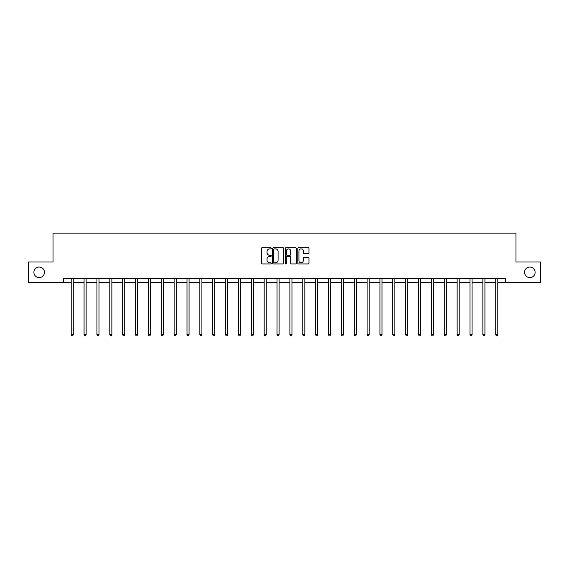 <?xml version="1.0" encoding="UTF-8"?>
<svg xmlns="http://www.w3.org/2000/svg" width="569" height="569" viewBox="0 0 569 569"><rect width="100%" height="100%" fill="white"/><g stroke="black" fill="none" stroke-linecap="round" stroke-linejoin="round"><path stroke-width="0.85" d="M271.306 248.304A0.569 0.569 0 0 0 270.737 247.743L262.138 247.743A0.811 0.811 0 0 0 261.327 248.553L261.327 263.12A0.811 0.811 0 0 0 262.138 263.931L270.737 263.931A0.569 0.569 0 0 0 271.306 263.362A0.569 0.569 0 0 0 270.737 262.8L269.628 262.8A2.589 2.589 0 0 1 267.039 260.204L267.039 258.995A2.589 2.589 0 0 1 269.628 256.406L270.737 256.406A0.569 0.569 0 0 0 271.306 255.837A0.569 0.569 0 0 0 270.737 255.268L269.628 255.268A2.589 2.589 0 0 1 267.039 252.679L267.039 251.462A2.589 2.589 0 0 1 269.628 248.873L270.737 248.873A0.569 0.569 0 0 0 271.306 248.304M524.554 272.331A5.277 5.277 0 0 0 529.831 277.608A5.277 5.277 0 0 0 535.109 272.331A5.277 5.277 0 0 0 529.831 267.053A5.277 5.277 0 0 0 524.554 272.331M33.891 272.331A5.277 5.277 0 0 0 39.169 277.608A5.277 5.277 0 0 0 44.446 272.331A5.277 5.277 0 0 0 39.169 267.053A5.277 5.277 0 0 0 33.891 272.331M308.156 253.447A0.811 0.811 0 0 0 308.967 252.636L308.967 248.553A0.811 0.811 0 0 0 308.156 247.743L298.604 247.743A0.811 0.811 0 0 0 297.793 248.553L297.793 263.12A0.811 0.811 0 0 0 298.604 263.931L308.156 263.931A0.811 0.811 0 0 0 308.967 263.12L308.967 258.184A0.811 0.811 0 0 0 308.156 257.373L304.066 257.373A0.811 0.811 0 0 0 303.256 258.184L303.256 260.63A2.162 2.162 0 0 1 301.093 262.8A2.162 2.162 0 0 1 298.931 260.63L298.931 251.043A2.162 2.162 0 0 1 301.093 248.873A2.162 2.162 0 0 1 303.256 251.043L303.256 252.636A0.811 0.811 0 0 0 304.066 253.447L308.156 253.447M63.5 282.637L28.45 282.637L28.45 262.017L53.024 262.017L53.024 233.155L515.976 233.155L515.976 262.017L540.55 262.017L540.55 282.637L505.5 282.637L505.5 278.511L63.5 278.511L63.5 282.637L71.21 282.637M283.789 248.553A0.811 0.811 0 0 0 282.985 247.743L273.433 247.743A0.811 0.811 0 0 0 272.622 248.553L272.622 263.12A0.811 0.811 0 0 0 273.433 263.931L282.985 263.931A0.811 0.811 0 0 0 283.789 263.12L283.789 248.553M286.015 247.743L295.567 247.743A0.811 0.811 0 0 1 296.378 248.553L296.378 263.12A0.811 0.811 0 0 1 295.567 263.931L291.484 263.931A0.811 0.811 0 0 1 290.674 263.12L290.674 257.209A0.811 0.811 0 0 0 289.863 256.406L287.153 256.406A0.811 0.811 0 0 0 286.342 257.209L286.342 263.362A0.569 0.569 0 0 1 285.773 263.931A0.569 0.569 0 0 1 285.211 263.362L285.211 248.553A0.811 0.811 0 0 1 286.015 247.743M73.266 282.637L84.07 282.637M86.132 282.637L96.936 282.637M98.999 282.637L109.803 282.637M111.865 282.637L122.662 282.637M124.725 282.637L135.529 282.637M137.591 282.637L148.395 282.637M150.458 282.637L161.255 282.637M163.317 282.637L174.121 282.637M176.184 282.637L186.988 282.637M189.05 282.637L199.854 282.637M201.91 282.637L212.714 282.637M214.776 282.637L225.58 282.637M227.643 282.637L238.447 282.637M240.502 282.637L251.306 282.637M253.369 282.637L264.172 282.637M266.235 282.637L277.039 282.637M279.102 282.637L289.898 282.637M291.961 282.637L302.765 282.637M304.828 282.637L315.631 282.637M317.694 282.637L328.498 282.637M330.553 282.637L341.357 282.637M343.42 282.637L354.224 282.637M356.286 282.637L367.09 282.637M369.146 282.637L379.95 282.637M382.012 282.637L392.816 282.637M394.879 282.637L405.683 282.637M407.745 282.637L418.542 282.637M420.605 282.637L431.409 282.637M433.471 282.637L444.275 282.637M446.338 282.637L457.135 282.637M459.197 282.637L470.001 282.637M472.064 282.637L482.868 282.637M484.93 282.637L495.734 282.637M497.79 282.637L505.5 282.637M274.322 248.873A0.569 0.569 0 0 0 273.753 249.442L273.753 262.231A0.569 0.569 0 0 0 274.322 262.8L275.496 262.8A2.589 2.589 0 0 0 278.085 260.204L278.085 251.462A2.589 2.589 0 0 0 275.496 248.873L274.322 248.873M290.674 251.078A2.162 2.162 0 0 0 288.504 248.916A2.162 2.162 0 0 0 286.342 251.078L286.342 254.457A0.811 0.811 0 0 0 287.153 255.268L289.863 255.268A0.811 0.811 0 0 0 290.674 254.457L290.674 251.078M73.38 278.511L73.33 278.632A0.825 0.825 0 0 0 73.266 278.945L73.266 334.771L71.21 334.771L71.21 278.945A0.825 0.825 0 0 0 71.146 278.632L71.097 278.511M73.266 334.771L72.647 335.845L71.829 335.845L71.21 334.771M86.239 278.511L86.196 278.632A0.825 0.825 0 0 0 86.132 278.945L86.132 334.771L84.07 334.771L84.07 278.945A0.825 0.825 0 0 0 84.013 278.632L83.963 278.511M86.132 334.771L85.514 335.845L84.689 335.845L84.07 334.771M99.106 278.511L99.056 278.632A0.825 0.825 0 0 0 98.999 278.945L98.999 334.771L96.936 334.771L96.936 278.945A0.825 0.825 0 0 0 96.879 278.632L96.83 278.511M98.999 334.771L98.38 335.845L97.555 335.845L96.936 334.771M111.972 278.511L111.922 278.632A0.825 0.825 0 0 0 111.865 278.945L111.865 334.771L109.803 334.771L109.803 278.945A0.825 0.825 0 0 0 109.739 278.632L109.689 278.511M111.865 334.771L111.247 335.845L110.422 335.845L109.803 334.771M124.831 278.511L124.789 278.632A0.825 0.825 0 0 0 124.725 278.945L124.725 334.771L122.662 334.771L122.662 278.945A0.825 0.825 0 0 0 122.605 278.632L122.555 278.511M124.725 334.771L124.106 335.845L123.281 335.845L122.662 334.771M137.698 278.511L137.648 278.632A0.825 0.825 0 0 0 137.591 278.945L137.591 334.771L135.529 334.771L135.529 278.945A0.825 0.825 0 0 0 135.472 278.632L135.422 278.511M137.591 334.771L136.973 335.845L136.147 335.845L135.529 334.771M150.565 278.511L150.515 278.632A0.825 0.825 0 0 0 150.458 278.945L150.458 334.771L148.395 334.771L148.395 278.945A0.825 0.825 0 0 0 148.331 278.632L148.289 278.511M150.458 334.771L149.839 335.845L149.014 335.845L148.395 334.771M163.431 278.511L163.381 278.632A0.825 0.825 0 0 0 163.317 278.945L163.317 334.771L161.255 334.771L161.255 278.945A0.825 0.825 0 0 0 161.198 278.632L161.148 278.511M163.317 334.771L162.698 335.845L161.873 335.845L161.255 334.771M176.29 278.511L176.241 278.632A0.825 0.825 0 0 0 176.184 278.945L176.184 334.771L174.121 334.771L174.121 278.945A0.825 0.825 0 0 0 174.064 278.632L174.014 278.511M176.184 334.771L175.565 335.845L174.74 335.845L174.121 334.771M189.157 278.511L189.107 278.632A0.825 0.825 0 0 0 189.05 278.945L189.05 334.771L186.988 334.771L186.988 278.945A0.825 0.825 0 0 0 186.924 278.632L186.881 278.511M189.05 334.771L188.431 335.845L187.606 335.845L186.988 334.771M202.023 278.511L201.974 278.632A0.825 0.825 0 0 0 201.91 278.945L201.91 334.771L199.854 334.771L199.854 278.945A0.825 0.825 0 0 0 199.79 278.632L199.74 278.511M201.91 334.771L201.291 335.845L200.473 335.845L199.854 334.771M214.883 278.511L214.833 278.632A0.825 0.825 0 0 0 214.776 278.945L214.776 334.771L212.714 334.771L212.714 278.945A0.825 0.825 0 0 0 212.657 278.632L212.607 278.511M214.776 334.771L214.157 335.845L213.332 335.845L212.714 334.771M227.749 278.511L227.7 278.632A0.825 0.825 0 0 0 227.643 278.945L227.643 334.771L225.58 334.771L225.58 278.945A0.825 0.825 0 0 0 225.523 278.632L225.473 278.511M227.643 334.771L227.024 335.845L226.199 335.845L225.58 334.771M240.616 278.511L240.566 278.632A0.825 0.825 0 0 0 240.502 278.945L240.502 334.771L238.447 334.771L238.447 278.945A0.825 0.825 0 0 0 238.383 278.632L238.333 278.511M240.502 334.771L239.89 335.845L239.065 335.845L238.447 334.771M253.475 278.511L253.433 278.632A0.825 0.825 0 0 0 253.369 278.945L253.369 334.771L251.306 334.771L251.306 278.945A0.825 0.825 0 0 0 251.249 278.632L251.199 278.511M253.369 334.771L252.75 335.845L251.925 335.845L251.306 334.771M266.342 278.511L266.292 278.632A0.825 0.825 0 0 0 266.235 278.945L266.235 334.771L264.172 334.771L264.172 278.945A0.825 0.825 0 0 0 264.116 278.632L264.066 278.511M266.235 334.771L265.616 335.845L264.791 335.845L264.172 334.771M279.208 278.511L279.159 278.632A0.825 0.825 0 0 0 279.102 278.945L279.102 334.771L277.039 334.771L277.039 278.945A0.825 0.825 0 0 0 276.975 278.632L276.925 278.511M279.102 334.771L278.483 335.845L277.658 335.845L277.039 334.771M292.075 278.511L292.025 278.632A0.825 0.825 0 0 0 291.961 278.945L291.961 334.771L289.898 334.771L289.898 278.945A0.825 0.825 0 0 0 289.841 278.632L289.792 278.511M291.961 334.771L291.342 335.845L290.517 335.845L289.898 334.771M304.934 278.511L304.884 278.632A0.825 0.825 0 0 0 304.828 278.945L304.828 334.771L302.765 334.771L302.765 278.945A0.825 0.825 0 0 0 302.708 278.632L302.658 278.511M304.828 334.771L304.209 335.845L303.384 335.845L302.765 334.771M317.801 278.511L317.751 278.632A0.825 0.825 0 0 0 317.694 278.945L317.694 334.771L315.631 334.771L315.631 278.945A0.825 0.825 0 0 0 315.567 278.632L315.525 278.511M317.694 334.771L317.075 335.845L316.25 335.845L315.631 334.771M330.667 278.511L330.617 278.632A0.825 0.825 0 0 0 330.553 278.945L330.553 334.771L328.498 334.771L328.498 278.945A0.825 0.825 0 0 0 328.434 278.632L328.384 278.511M330.553 334.771L329.935 335.845L329.11 335.845L328.498 334.771M343.527 278.511L343.477 278.632A0.825 0.825 0 0 0 343.42 278.945L343.42 334.771L341.357 334.771L341.357 278.945A0.825 0.825 0 0 0 341.3 278.632L341.251 278.511M343.42 334.771L342.801 335.845L341.976 335.845L341.357 334.771M356.393 278.511L356.343 278.632A0.825 0.825 0 0 0 356.286 278.945L356.286 334.771L354.224 334.771L354.224 278.945A0.825 0.825 0 0 0 354.167 278.632L354.117 278.511M356.286 334.771L355.668 335.845L354.843 335.845L354.224 334.771M369.26 278.511L369.21 278.632A0.825 0.825 0 0 0 369.146 278.945L369.146 334.771L367.09 334.771L367.09 278.945A0.825 0.825 0 0 0 367.026 278.632L366.977 278.511M369.146 334.771L368.527 335.845L367.709 335.845L367.09 334.771M382.119 278.511L382.076 278.632A0.825 0.825 0 0 0 382.012 278.945L382.012 334.771L379.95 334.771L379.95 278.945A0.825 0.825 0 0 0 379.893 278.632L379.843 278.511M382.012 334.771L381.394 335.845L380.569 335.845L379.95 334.771M394.986 278.511L394.936 278.632A0.825 0.825 0 0 0 394.879 278.945L394.879 334.771L392.816 334.771L392.816 278.945A0.825 0.825 0 0 0 392.759 278.632L392.71 278.511M394.879 334.771L394.26 335.845L393.435 335.845L392.816 334.771M407.852 278.511L407.802 278.632A0.825 0.825 0 0 0 407.745 278.945L407.745 334.771L405.683 334.771L405.683 278.945A0.825 0.825 0 0 0 405.619 278.632L405.569 278.511M407.745 334.771L407.127 335.845L406.302 335.845L405.683 334.771M420.711 278.511L420.669 278.632A0.825 0.825 0 0 0 420.605 278.945L420.605 334.771L418.542 334.771L418.542 278.945A0.825 0.825 0 0 0 418.485 278.632L418.435 278.511M420.605 334.771L419.986 335.845L419.161 335.845L418.542 334.771M433.578 278.511L433.528 278.632A0.825 0.825 0 0 0 433.471 278.945L433.471 334.771L431.409 334.771L431.409 278.945A0.825 0.825 0 0 0 431.352 278.632L431.302 278.511M433.471 334.771L432.853 335.845L432.027 335.845L431.409 334.771M446.445 278.511L446.395 278.632A0.825 0.825 0 0 0 446.338 278.945L446.338 334.771L444.275 334.771L444.275 278.945A0.825 0.825 0 0 0 444.211 278.632L444.169 278.511M446.338 334.771L445.719 335.845L444.894 335.845L444.275 334.771M459.311 278.511L459.261 278.632A0.825 0.825 0 0 0 459.197 278.945L459.197 334.771L457.135 334.771L457.135 278.945A0.825 0.825 0 0 0 457.078 278.632L457.028 278.511M459.197 334.771L458.578 335.845L457.753 335.845L457.135 334.771M472.17 278.511L472.121 278.632A0.825 0.825 0 0 0 472.064 278.945L472.064 334.771L470.001 334.771L470.001 278.945A0.825 0.825 0 0 0 469.944 278.632L469.894 278.511M472.064 334.771L471.445 335.845L470.62 335.845L470.001 334.771M485.037 278.511L484.987 278.632A0.825 0.825 0 0 0 484.93 278.945L484.93 334.771L482.868 334.771L482.868 278.945A0.825 0.825 0 0 0 482.804 278.632L482.761 278.511M484.93 334.771L484.311 335.845L483.486 335.845L482.868 334.771M497.903 278.511L497.854 278.632A0.825 0.825 0 0 0 497.79 278.945L497.79 334.771L495.734 334.771L495.734 278.945A0.825 0.825 0 0 0 495.67 278.632L495.62 278.511M497.79 334.771L497.171 335.845L496.353 335.845L495.734 334.771"/></g></svg>
